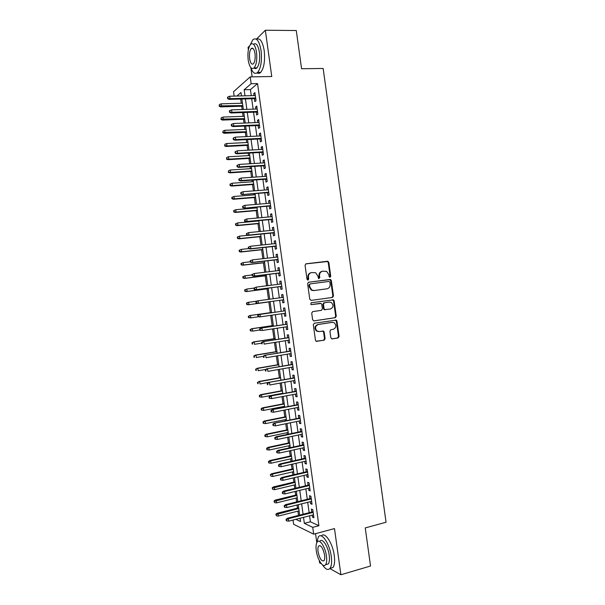 <?xml version="1.0" encoding="UTF-8"?>
<svg xmlns="http://www.w3.org/2000/svg" width="605" height="605" viewBox="0 0 605 605"><rect width="100%" height="100%" fill="white"/><g stroke="black" fill="none" stroke-linecap="round" stroke-linejoin="round"><path stroke-width="0.91" d="M330.043 277.287L330.731 276.266L328.817 262.426L327.464 261.262L306.077 263.803L305.064 265.262L307.007 279.283L307.975 280.1L308.686 279.071L308.437 277.256C308.316 274.67 309.397 273.105 311.681 272.568L315.651 272.764L317.867 276.069L318.593 278.587L319.78 277.657L319.531 275.857C319.402 273.286 320.476 271.736 322.73 271.199L326.602 271.373L328.848 274.685L329.09 276.477L330.043 277.287M329.785 277.272L330.149 276.379L328.235 262.562L327.509 261.511L305.714 263.909M307.733 280.092L307.877 277.37L308.437 277.256M318.827 278.678L318.956 275.971L319.531 275.857M330.829 337.802L332.183 338.913L338.097 337.961L339.08 336.471L336.947 321.104L336.342 320.128L314.32 323.206L313.307 324.711L315.47 340.275L316.029 341.212L324.106 340.229L325.104 338.724L324.189 332.092L323.607 331.147L319.221 331.532L317.088 331.048C314.736 328.243 315.122 326.057 318.245 324.492L332.258 322.352L334.255 322.775C336.675 325.543 336.327 327.728 333.226 329.339L330.905 329.702L329.914 331.192L330.829 337.802M309.579 515.793L310.41 521.775L318.903 525.715L312.732 527.348L313.677 534.162L293.606 524.27L293.024 520.05M234.158 96.097L233.545 91.695L250.205 76.873L271.758 76.525L265.338 30.25L296.276 30.53L301.57 68.728L323.153 68.471L386.05 522.259L365.246 527.915L370.532 566.023L340.887 574.75L334.489 528.589L313.677 534.162M250.205 76.873L251.151 83.702L244.148 89.759L244.995 95.817M318.903 525.715L257.541 83.581L251.151 83.702M332.478 297.433L333.468 295.966L331.336 280.599L330.648 279.57L308.633 282.202L307.612 283.677L309.775 299.248L311.159 300.398L332.478 297.433L331.888 297.509L332.879 296.049L330.753 280.705L329.4 279.555L308.376 282.263M334.141 300.851L336.274 316.218L335.283 317.693L314.003 320.9L312.619 319.765L311.696 313.103L312.709 311.605L321.414 310.342L322.412 308.86L321.807 304.466L321.172 303.476L311.371 304.602L310.841 304.489L311.114 302.757L333.499 299.853L334.141 300.851L333.552 300.927L335.684 316.271L336.274 316.218M319.266 560.51L319.584 562.801L321.376 563.799M329.846 568.556L340.887 574.75M265.338 30.25L256.354 39.166M249.585 45.882L248.05 47.402L248.375 49.776M254.418 98.675L254.834 101.625L256.021 100.672L254.902 92.595L253.714 93.571L253.994 95.59M256.286 112.099L256.694 115.041L257.889 114.141L256.77 106.064L255.575 106.987L255.862 109.059M258.146 125.53L258.554 128.457L259.757 127.61L258.637 119.525L257.435 120.41L257.73 122.528M260.014 138.953L260.415 141.873L261.625 141.078L260.505 132.994L259.303 133.818L259.598 135.989M261.874 152.377L262.275 155.288L263.5 154.54L262.373 146.463L261.163 147.234L261.473 149.458M263.735 165.793L264.143 168.697L265.368 168.001L264.241 159.924L263.024 160.65L263.341 162.927M265.603 179.216L266.003 182.113L267.236 181.47L266.117 173.393L264.884 174.066L265.209 176.388M267.463 192.64L267.864 195.521L269.104 194.931L267.985 186.854L266.745 187.474L267.077 189.849M269.323 206.055L269.724 208.929L270.972 208.392L269.853 200.315L268.605 200.883L268.945 203.318M271.191 219.471L271.584 222.345L272.84 221.853L271.721 213.777L270.473 214.299L270.813 216.779M273.052 232.887L273.445 235.753L274.708 235.315L273.589 227.238L272.333 227.707L272.681 230.24M274.912 246.303L275.305 249.154L276.576 248.768L275.457 240.692L274.194 241.115L274.549 243.694M276.772 259.719L277.173 262.562L278.444 262.23L277.324 254.153L276.054 254.523L276.417 257.155M278.64 273.135L279.034 275.971L280.312 275.683L279.192 267.614L277.914 267.924L278.285 270.616M280.501 286.551L280.894 289.371L282.18 289.137L281.06 281.068L279.775 281.333L280.153 284.07M282.361 299.959L282.754 302.78L284.048 302.598L282.928 294.522L281.635 294.733L282.021 297.524M284.229 313.405L284.615 316.181L285.915 316.052L284.796 307.975L283.495 308.142L283.889 310.962M286.097 326.859L286.475 329.581L287.783 329.498L286.664 321.429L285.356 321.542L285.749 324.371M287.965 340.312L288.335 342.982L289.651 342.952L288.532 334.883L287.216 334.943L287.609 337.779M289.825 353.766L290.196 356.383L291.519 356.405L290.392 348.336L289.077 348.344L289.47 351.187M291.693 367.212L292.049 369.784L293.38 369.852L292.26 361.782L290.937 361.745L291.33 364.596M293.561 380.666L293.909 383.184L295.248 383.305L294.128 375.236L292.797 375.145L293.191 378.004M295.429 394.112L295.769 396.577L297.115 396.751L295.996 388.682L294.658 388.539L295.051 391.412M297.297 407.566L297.63 409.978L298.983 410.198L297.864 402.128L296.518 401.939L296.911 404.813M299.165 421.012L299.49 423.371L300.851 423.644L299.732 415.575L298.371 415.333L298.772 418.221M301.025 434.458L301.351 436.765L302.719 437.09L301.592 429.021L300.231 428.726L300.632 431.622M302.893 447.904L303.211 450.158L304.58 450.536L303.46 442.467L302.092 442.119L302.492 445.023M304.761 461.35L305.064 463.551L306.448 463.982L305.328 455.913L303.952 455.512L304.353 458.424M306.629 474.789L306.924 476.944L308.316 477.421L307.196 469.359L305.812 468.905L306.213 471.824M308.497 488.235L308.784 490.33L310.176 490.867L309.057 482.798L307.673 482.298L308.074 485.225M310.357 501.674L310.645 503.723L312.044 504.305L310.925 496.236L309.526 495.692L309.934 498.626M257.541 83.581L250.417 89.616L251.256 95.658M251.688 98.751L253.132 109.15M253.555 112.197L255 122.633M255.423 125.643L256.875 136.125M257.284 139.082L258.743 149.609M259.152 152.528L260.619 163.093M261.02 165.967L262.487 176.577M262.88 179.405L264.362 190.061M264.748 192.851L266.23 203.545M266.616 206.29L268.106 217.021M268.476 219.721L269.974 230.505M270.344 233.159L271.849 243.981M272.212 246.598L273.717 257.465M274.073 260.029L275.593 270.942M275.94 273.468L277.461 284.418M277.801 286.899L279.329 297.894M279.669 300.33L281.196 311.341M281.537 313.791L283.064 324.772M283.405 327.267L284.925 338.203M285.28 340.736L286.793 351.634M287.148 354.212L288.653 365.057M289.016 367.681L290.521 378.488M290.884 381.15L292.381 391.911M292.76 394.619L294.242 405.335M294.627 408.088L296.11 418.758M296.495 421.556L297.97 432.182M298.363 435.018L299.838 445.605M300.231 448.486L301.698 459.021M302.107 461.948L303.559 472.445M303.975 475.409L305.419 485.86M305.843 488.878L307.287 499.284M307.711 502.339L309.147 512.7M312.225 515.112L312.505 517.109L313.912 517.744L312.793 509.682L311.386 509.077L311.794 512.019M240.684 99.054L241.266 103.236M241.682 106.223L242.136 109.513M242.567 112.575L243.081 116.334M243.49 119.276L244.019 123.08M244.443 126.105L244.904 129.425M245.305 132.329L245.902 136.639M246.318 139.626L246.719 142.523M247.12 145.381L247.785 150.206M248.194 153.141L248.542 155.614M248.927 158.434L249.668 163.773M250.069 166.662L250.357 168.704M250.742 171.48L251.551 177.333M251.952 180.184L252.172 181.795M252.557 184.533L253.434 190.9M253.828 193.698L253.994 194.886M254.365 197.578L255.318 204.46M255.703 207.22L255.809 207.976M256.18 210.631L257.201 218.019M257.987 223.676L259.084 231.579M259.802 236.721L260.967 245.138M261.61 249.767L262.85 258.69M263.425 262.812L264.733 272.25M265.232 275.857L266.616 285.802M267.047 288.903L268.499 299.362M268.854 301.94L270.337 312.634M270.715 315.349L272.152 325.671M272.598 328.901L273.959 338.717M274.481 342.453L275.774 351.755M276.364 356.005L277.582 364.792M278.24 369.557L279.389 377.83M280.123 383.101L281.204 390.86M281.567 393.484L281.627 393.923M282.006 396.653L283.011 403.898M283.382 406.56L283.503 407.43M283.889 410.198L284.819 416.928M285.197 419.636L285.378 420.929M285.764 423.742L286.626 429.966M287.012 432.704L287.246 434.428M287.647 437.286L288.441 442.996M288.827 445.779L289.122 447.934M289.53 450.831L290.249 456.026M290.642 458.855L290.997 461.433M291.406 464.375L292.056 469.056M292.457 471.923L292.873 474.925M293.289 477.912L293.864 482.087M294.272 484.991L294.748 488.424M295.164 491.457L295.679 495.117M296.087 498.066L296.616 501.923M297.047 504.993L297.486 508.147M297.902 511.134L298.492 515.415M315.545 533.663L316.755 542.42M250.893 67.881L252.134 76.843M303.513 517.358L304.345 523.355L312.732 527.348M245.426 98.925L246.87 109.354M247.294 112.417L248.753 122.883M249.169 125.9L250.629 136.42M251.045 139.392L252.504 149.949M252.913 152.876L254.387 163.479M254.788 166.367L256.263 177.008M256.656 179.851L258.138 190.537M258.532 193.335L260.021 204.066M260.4 206.819L261.897 217.588M262.275 220.296L263.772 231.118M264.143 233.78L265.655 244.639M266.018 247.263L267.531 258.161M267.886 260.74L269.406 271.683M269.762 274.216L271.282 285.205M271.63 287.693L273.165 298.726M273.498 301.169L275.033 312.225M275.373 314.683L276.909 325.694M277.256 328.197L278.776 339.171M279.132 341.719L280.644 352.647M281.007 355.233L282.52 366.116M282.883 368.748L284.388 379.585M284.758 382.262L286.256 393.061M286.634 395.776L288.124 406.53M288.509 409.29L289.999 419.999M290.385 422.797L291.867 433.46M292.26 436.311L293.735 446.929M294.136 449.817L295.603 460.397M296.011 463.332L297.478 473.859M297.887 476.838L299.346 487.32M299.762 490.345L301.214 500.781M301.638 503.852L303.082 514.242M241.463 95.908L240.994 92.489L236.895 96.029M295.868 519.324L300.564 521.555L300.103 518.235M299.672 515.12L298.22 504.706M297.796 501.628L296.344 491.169M295.921 488.144L294.461 477.64M294.053 474.653L292.586 464.103M292.177 461.169L290.71 450.574M290.302 447.677L288.827 437.037M288.434 434.186L286.952 423.5M286.558 420.694L285.068 409.963M284.683 407.195L283.193 396.426M282.815 393.704L281.31 382.889M257.48 382.33L257.662 383.653L258.131 383.699L257.949 382.375L257.48 382.33L259.674 381.581L260.006 383.956L280.939 380.197L279.427 369.345M279.064 366.713L277.551 355.808M277.188 353.214L275.668 342.264M275.313 339.715L273.793 328.719M273.445 326.216L271.91 315.182M271.569 312.717L270.034 301.645M269.694 299.195L268.159 288.146M267.811 285.651L266.283 274.64M265.928 272.106L264.408 261.141M264.045 258.554L262.532 247.634M262.169 245.01L260.657 234.127M260.286 231.458L258.781 220.621M258.403 217.906L256.906 207.114M256.52 204.354L255.03 193.608M254.645 190.802L253.155 180.101M252.761 177.25L251.279 166.587M250.878 163.698L249.404 153.073M248.995 150.138L247.528 139.566M247.112 136.586L245.653 126.052M245.229 123.027L243.777 112.538M243.346 109.467L241.902 99.023M250.417 89.616L244.148 89.759M310.41 521.775L304.345 523.355M253.714 93.571L255.03 93.541M255.575 106.987L256.891 106.949M257.435 120.41L258.751 120.357M259.303 133.818L260.611 133.758M261.163 147.234L262.472 147.166M263.024 160.65L264.332 160.575M264.884 174.066L266.192 173.975M266.745 187.474L268.053 187.376M268.605 200.883L269.913 200.777M270.473 214.299L271.774 214.178M272.333 227.707L273.634 227.578M274.194 241.115L275.494 240.979M276.054 254.523L277.355 254.372M277.914 267.924L279.215 267.773M279.775 281.333L281.075 281.166M281.635 294.733L282.936 294.559M284.615 316.181L285.908 315.991M286.475 329.581L287.768 329.385M288.335 342.982L289.621 342.778M290.196 356.383L291.481 356.171M292.049 369.784L293.342 369.557M293.909 383.184L295.202 382.95M295.769 396.577L297.055 396.336M297.63 409.978L298.915 409.721M299.49 423.371L300.776 423.107M301.351 436.765L302.636 436.492M303.211 450.158L304.489 449.878M305.064 463.551L306.349 463.256M306.924 476.944L308.202 476.642M308.784 490.33L310.062 490.02M310.645 503.723L311.923 503.405M312.505 517.109L313.776 516.783M322.162 271.32L322.17 271.312C319.901 271.849 318.835 273.407 318.956 275.971M311.114 272.689C308.837 273.233 307.756 274.791 307.877 277.37M311.106 300.405L331.888 297.509M329.891 282.248L328.946 281.438L310.206 283.874L309.495 284.902L309.76 286.815L311.855 290.045L314.176 290.521L326.972 288.812C329.218 288.252 330.277 286.694 330.156 284.138L329.891 282.248M310.131 283.889L308.936 285.008L309.495 284.902M326.579 288.872L313.609 290.612L311.295 290.135L309.2 286.914L308.936 285.008M313.708 320.907L334.694 317.746L335.684 316.271M320.438 303.317L311.257 304.61M330.353 309.042C333.499 307.416 333.816 305.215 331.29 302.447L329.385 302.054L324.462 302.75L323.463 304.232L324.068 308.618L324.696 309.601L330.353 309.042M325.354 309.768L324.114 309.662L323.493 308.679L322.888 304.3L323.887 302.825L329.385 302.054M333.552 300.927L332.311 299.777M318.638 331.563L316.521 331.079C314.176 328.273 314.555 326.095 317.678 324.537L331.669 322.397M316.438 341.394L323.524 340.244L324.53 338.74L323.607 332.122L322.601 331.003M331.782 338.906L337.499 337.976L338.49 336.486L336.357 321.149L335.314 320.022M219.365 104.567L219.131 106.253L219.365 104.567L221.097 103.841L221.43 106.223L220.674 106.881L242.892 106.185M219.547 105.89L242.809 105.557M221.097 103.841L242.476 103.205M220.674 106.881L219.131 106.253M228.108 98.328L227.919 96.959L227.48 97.352L227.669 98.713L230.044 98.668L229.703 96.218L255.31 95.552M255.643 97.972L230.044 98.668L229.25 99.371L255.741 98.638M227.669 98.713L229.25 99.371M229.703 96.218L227.919 96.959M250.788 67.594C252.792 73.008 255.091 74.604 257.685 72.366C260.959 67.994 262.086 60.727 261.073 50.578C259.265 40.747 256.52 37.132 252.837 39.726L250.311 44.694M257.117 72.865C258.365 73.681 259.575 73.5 260.763 72.328C264.06 67.957 265.202 60.704 264.196 50.57C262.57 41.412 259.999 37.639 256.482 39.257M252.58 48.181L252.512 48.566M253.54 44.263C256.172 42.562 258.123 45.194 259.386 52.166C260.12 59.464 259.311 64.69 256.951 67.851C255.991 68.804 255.007 68.849 254.017 67.979M256.512 52.174C255.219 45.088 253.253 42.479 250.614 44.346C248.247 47.576 247.445 52.824 248.194 60.084C249.464 67.147 251.438 69.749 254.108 67.889C256.452 64.72 257.254 59.479 256.512 52.174M249.638 58.708C250.462 63.26 251.733 64.939 253.45 63.737C254.962 61.687 255.476 58.314 255 53.611C254.168 49.043 252.905 47.364 251.196 48.566C249.676 50.638 249.162 54.019 249.638 58.708M322.541 564.904C325.513 569.396 328.008 570.538 330.02 568.345C331.57 566.076 331.986 562.09 331.26 556.381C329.687 543.676 321.603 531.818 318.328 536.9L316.74 542.768M329.944 568.435L333 567.482C334.565 565.214 334.988 561.236 334.262 555.534C332.712 542.995 324.726 531.205 321.368 535.985M319.894 541.271C322.268 537.603 328.084 546.194 329.211 555.299C329.733 559.413 329.43 562.279 328.311 563.913L326.042 564.563M326.45 556.078C325.324 546.958 319.538 538.344 317.179 542.012C316.06 543.661 315.765 546.534 316.286 550.656C317.368 559.549 323.108 568.413 325.566 564.699C326.677 563.066 326.972 560.192 326.45 556.078M318.056 551.594C319.614 558.687 321.603 561.705 324.03 560.646C324.749 559.595 324.938 557.742 324.605 555.087C323.017 547.964 321.021 544.939 318.631 546.028C317.905 547.086 317.716 548.947 318.056 551.594M221.203 117.801L220.969 119.472L221.203 117.801L222.935 117.075L223.268 119.457L222.511 120.077L244.707 119.23M221.385 119.124L244.624 118.648M222.935 117.075L244.299 116.289M222.511 120.077L220.969 119.472M223.041 131.043L222.806 132.692L223.041 131.043L224.773 130.309L225.105 132.692L224.342 133.274L246.515 132.276M223.222 132.366L246.439 131.731M224.773 130.309L246.114 129.372M224.342 133.274L222.806 132.692M224.879 144.277L224.637 145.911L224.879 144.277L226.61 143.544L226.943 145.926L226.179 146.47L248.33 145.321M225.06 145.601L226.943 145.926L248.254 144.814M226.61 143.544L247.929 142.462M226.179 146.47L224.637 145.911M226.716 157.512L226.474 159.123L226.716 157.512L228.448 156.771L228.781 159.153L228.009 159.667L250.137 158.359M226.898 158.835L228.781 159.153L250.077 157.897M228.448 156.771L249.744 155.546M228.009 159.667L226.474 159.123M230.006 111.97L229.817 110.609L229.371 110.98L229.56 112.341L231.942 112.311L231.602 109.86L257.178 109.013M257.511 111.433L231.942 112.311L231.14 112.976L257.601 112.054M229.56 112.341L231.14 112.976M231.602 109.86L229.817 110.609M231.896 125.621L231.707 124.252L231.261 124.607L231.45 125.969L233.832 125.953L233.492 123.503L259.046 122.475M259.386 124.895L233.832 125.953L233.023 126.581L259.462 125.469M231.45 125.969L233.023 126.581M233.492 123.503L231.707 124.252M233.795 139.263L233.606 137.902L233.152 138.227L233.341 139.589L235.731 139.596L235.39 137.146L260.914 135.928M261.254 138.348L235.731 139.596L234.914 140.186L261.322 138.885M233.341 139.589L234.914 140.186M235.39 137.146L233.606 137.902M235.685 152.906L235.496 151.545L235.05 151.847L235.239 153.216L237.621 153.239L237.281 150.781L262.782 149.39M263.115 151.81L237.621 153.239L236.805 153.783L263.183 152.301M235.239 153.216L236.805 153.783M237.281 150.781L235.496 151.545M228.554 170.746L228.312 172.342L228.554 170.746L230.286 170.005L230.618 172.387L229.84 172.864L251.945 171.404M228.735 172.07L230.618 172.387L251.892 170.981M230.286 170.005L251.559 168.629M229.84 172.864L228.312 172.342M237.584 166.549L237.394 165.188L236.941 165.475L237.13 166.836L239.52 166.874L239.172 164.424L264.65 162.843M264.982 165.263L239.52 166.874L238.695 167.388L265.05 165.709M237.13 166.836L238.695 167.388M239.172 164.424L237.394 165.188M230.392 183.981L229.96 184.23L230.15 185.554L230.581 185.304L230.392 183.981L232.123 183.232L232.456 185.614L231.677 186.06L253.76 184.442M230.581 185.304L232.456 185.614L253.707 184.064M232.123 183.232L253.382 181.712M231.677 186.06L230.15 185.554M239.474 180.192L239.285 178.83L238.831 179.095L239.02 180.456L241.41 180.517L241.07 178.059L266.518 176.297M266.85 178.717L241.41 180.517L240.578 180.986L266.911 179.125M239.02 180.456L240.578 180.986M241.07 178.059L239.285 178.83M232.229 197.215L231.798 197.442L231.98 198.765L232.418 198.538L232.229 197.215L233.961 196.466L234.294 198.848L233.507 199.257L255.567 197.487M232.418 198.538L234.294 198.848L255.522 197.147M233.961 196.466L255.197 194.795M233.507 199.257L231.98 198.765M241.372 193.834L241.183 192.473L240.722 192.715L240.911 194.076L243.301 194.152L242.96 191.702L268.386 189.751M268.718 192.171L242.469 194.591L268.771 192.534M240.911 194.076L242.469 194.591M242.96 191.702L241.183 192.473M234.067 210.449L233.636 210.653L233.817 211.977L234.256 211.773L234.067 210.449L235.799 209.693L236.131 212.075L235.337 212.446L257.382 210.525M234.256 211.773L236.131 212.075L257.337 210.23M235.799 209.693L257.012 207.87M235.337 212.446L233.817 211.977M243.263 207.477L243.074 206.108L242.613 206.335L242.802 207.696L245.199 207.787L244.859 205.337L270.253 203.204M270.586 205.624L244.359 208.188L270.632 205.942M242.802 207.696L244.359 208.188M244.859 205.337L243.074 206.108M235.466 223.865L235.655 225.189L236.094 224.999L235.905 223.676L235.466 223.865L237.636 222.92L237.969 225.302L237.175 225.635L259.19 223.563M236.094 224.999L237.969 225.302L259.152 223.305M235.905 223.676L237.636 222.92L258.827 220.954M237.175 225.635L235.655 225.189M244.503 219.955L244.692 221.317L245.161 221.112L244.972 219.751L244.503 219.955L246.749 218.972L272.121 216.658M244.972 219.751L246.749 218.972L247.09 221.422L246.25 221.785L272.492 219.35M245.161 221.112L247.09 221.422L272.454 219.078M244.692 221.317L246.25 221.785M237.304 237.077L237.485 238.4L237.931 238.226L237.742 236.91L237.304 237.077L239.474 236.147L239.807 238.529L239.005 238.831L260.997 236.6M237.931 238.226L239.807 238.529L260.967 236.389M237.742 236.91L239.474 236.147L247.884 235.307M239.005 238.831L237.485 238.4M246.394 233.568L246.583 234.929L247.052 234.755L246.863 233.386L246.394 233.568L248.647 232.607L273.989 230.112M246.863 233.386L248.647 232.607L248.988 235.058L248.133 235.383L274.352 232.759M247.052 234.755L248.988 235.058L274.322 232.532M246.583 234.929L248.133 235.383M239.141 250.288L239.323 251.604L239.769 251.461L239.58 250.137L239.141 250.288L241.312 249.373L241.645 251.756L240.835 252.02L262.812 249.638M239.769 251.461L241.645 251.756L262.789 249.464M239.58 250.137L241.312 249.373L248.625 248.587M240.835 252.02L239.323 251.604M248.284 247.188L248.474 248.549L248.95 248.39L248.761 247.029L248.284 247.188L250.538 246.243L275.85 243.558M248.761 247.029L250.538 246.243L250.878 248.693L250.024 248.973L276.213 246.167M248.95 248.39L250.878 248.693L276.19 245.978M248.474 248.549L250.024 248.973M240.971 263.493L241.153 264.816L241.607 264.688L241.418 263.364L240.971 263.493L243.149 262.6L243.475 264.975L242.665 265.209L264.619 262.676M241.607 264.688L243.475 264.975L264.604 262.54M241.418 263.364L243.149 262.6L250.311 261.784M242.665 265.209L241.153 264.816M250.175 260.8L250.364 262.162L250.841 262.026L250.651 260.664L250.175 260.8L252.429 259.87L277.718 257.012M250.651 260.664L252.429 259.87L252.769 262.328L251.914 262.57L278.073 259.575M250.841 262.026L252.769 262.328L278.058 259.432M250.364 262.162L251.914 262.57M242.809 276.704L242.991 278.02L243.437 277.914L243.255 276.591L242.809 276.704L244.987 275.82L245.312 278.202L244.503 278.398L266.427 275.714M243.437 277.914L245.312 278.202L266.419 275.615M243.255 276.591L244.987 275.82L252.141 274.957M244.503 278.398L242.991 278.02M252.066 274.413L252.255 275.774L252.731 275.661L252.542 274.299L252.066 274.413L254.327 273.505L279.586 270.458M252.542 274.299L254.327 273.505L254.667 275.956L253.798 276.167L279.934 272.976M252.731 275.661L254.667 275.956L279.926 272.878M252.255 275.774L253.798 276.167M244.639 289.908L244.828 291.232L245.275 291.141L245.093 289.818L244.639 289.908L246.817 289.046L247.15 291.421L246.333 291.587L268.242 288.744M245.275 291.141L247.15 291.421L268.234 288.691M245.093 289.818L246.817 289.046L253.971 288.124M246.333 291.587L244.828 291.232M253.956 288.025L254.145 289.387L254.629 289.296L254.44 287.935L253.956 288.025L256.217 287.133L281.454 283.904M254.44 287.935L256.217 287.133L256.558 289.591L255.688 289.757L281.794 286.384M254.629 289.296L256.558 289.591L281.786 286.324M254.145 289.387L255.688 289.757M248.163 304.769L270.049 301.774L248.163 304.769L246.659 304.436L247.112 304.368L246.931 303.045L246.477 303.113L246.659 304.436M246.477 303.113L247.831 302.394L256.724 301.177M246.931 303.045L248.655 302.266L248.988 304.648L247.112 304.368M255.847 301.638L256.036 302.999L256.52 302.931L256.331 301.562L255.847 301.638L257.231 300.904L283.321 297.35M257.571 303.347L283.654 299.785L257.571 303.347L256.036 302.999M256.331 301.562L258.108 300.761L258.448 303.218L256.52 302.931M248.307 316.317L248.496 317.64L248.95 317.587L248.768 316.271L248.307 316.317L250.493 315.485L250.825 317.867L258.577 316.755M248.95 317.587L250.825 317.867L248.496 317.64M248.768 316.271L250.493 315.485L271.539 312.49L249.668 315.583M258.222 315.197L257.738 315.25L257.927 316.612L258.418 316.559L258.222 315.197L259.999 314.396L285.189 310.796L259.121 314.494L259.999 314.396L260.339 316.846L285.522 313.216M258.418 316.559L260.339 316.846L259.462 316.944L257.927 316.612M259.121 314.494L257.738 315.25M250.145 329.521L250.326 330.844L250.788 330.814L250.606 329.491L250.145 329.521L252.33 328.712L252.663 331.086L259.787 330.012M250.788 330.814L252.663 331.086L250.326 330.844M250.606 329.491L252.33 328.712L273.354 325.558M251.499 328.765L273.339 325.498M287.042 324.174L261.012 328.084L287.05 324.242M260.12 328.833L259.628 328.863L259.817 330.224L260.309 330.194L260.12 328.833L261.897 328.023L262.237 330.474L287.39 326.662M260.309 330.194L261.352 330.534L259.817 330.224M261.012 328.084L259.628 328.863M251.975 342.725L252.164 344.048L252.625 344.041L252.444 342.717L251.975 342.725L254.168 341.931L254.493 344.305L261.617 343.179M252.625 344.041L252.164 344.048M252.444 342.717L254.168 341.931L275.162 338.634M253.329 341.954L275.154 338.528M317.058 331.033L316.566 331.109M288.903 337.575L262.895 341.674L288.918 337.688M262.01 342.46L261.519 342.475L261.708 343.837L262.199 343.821L262.01 342.46L263.788 341.651L264.128 344.101L289.25 340.108M262.199 343.821L261.708 343.837M262.895 341.674L261.519 342.475M253.813 355.929L253.994 357.252L254.463 357.26L254.274 355.937L253.813 355.929L255.998 355.143L256.331 357.525L263.447 356.345M254.463 357.26L253.994 357.252M254.274 355.937L255.998 355.143L276.977 351.702M255.159 355.135L276.961 351.558M290.763 350.976L264.786 355.264L290.786 351.127M263.901 356.088L263.409 356.08L263.599 357.442L264.09 357.449L263.901 356.088L265.678 355.271L266.018 357.729L291.118 353.547M264.09 357.449L263.599 357.442M264.786 355.264L263.409 356.08M255.643 369.133L255.832 370.449L256.301 370.479L256.112 369.156L255.643 369.133L257.836 368.362L258.169 370.744L265.701 369.443M256.301 370.479L255.832 370.449M256.112 369.156L257.836 368.362L278.792 364.77M256.989 368.316L278.769 364.588M292.623 364.376L266.669 368.846L292.646 364.573M265.799 369.715L265.3 369.685L265.489 371.046L265.988 371.077L265.799 369.715L267.569 368.899L267.909 371.349L292.986 366.993M265.988 371.077L265.489 371.046M266.669 368.846L265.3 369.685M258.131 383.699L257.662 383.653M257.949 382.375L259.674 381.581L280.607 377.838M258.819 381.498L280.576 377.618M294.484 377.77L268.56 382.436L294.514 378.012M267.69 383.343L267.191 383.298L267.38 384.659L267.879 384.704L267.69 383.343L269.459 382.526L269.8 384.977L294.854 380.432M267.879 384.704L267.38 384.659M268.56 382.436L267.191 383.298M259.311 395.534L259.492 396.85L259.969 396.918L259.787 395.594L259.311 395.534L260.649 394.679L261.511 394.793L261.836 397.175L282.747 393.265M259.787 395.594L261.511 394.793L282.422 390.906M260.649 394.679L282.384 390.641M261.836 397.175L259.969 396.918M296.344 391.17L270.443 396.018L296.382 391.45M269.58 396.971L269.074 396.903L269.263 398.264L269.769 398.332L269.58 396.971L271.358 396.146L271.698 398.597L296.715 393.87M270.443 396.018L269.074 396.903M269.769 398.332L271.698 398.597M261.148 408.73L261.33 410.046L261.806 410.137L261.625 408.814L261.148 408.73L262.479 407.861L263.341 408.012L263.674 410.387L284.562 406.326M261.625 408.814L263.341 408.012L284.237 403.974M262.479 407.861L284.191 403.671M263.674 410.387L261.806 410.137M298.204 404.564L272.333 409.608L298.25 404.889M271.471 410.598L270.964 410.508L271.153 411.869L271.66 411.96L271.471 410.598L273.248 409.767L273.589 412.217L298.583 407.309M272.333 409.608L270.964 410.508M271.66 411.96L273.589 412.217M262.978 421.927L263.16 423.243L263.644 423.356L263.455 422.033L262.978 421.927L264.309 421.035L265.179 421.224L265.512 423.606L286.377 419.394M263.455 422.033L265.179 421.224L286.052 417.042M264.309 421.035L286.006 416.694M265.512 423.606L263.644 423.356M300.057 417.957L274.216 423.19L300.11 418.327M273.369 424.218L272.855 424.113L273.044 425.466L273.558 425.587L273.369 424.218L275.139 423.387L275.479 425.844L300.451 420.747M274.216 423.19L272.855 424.113M273.558 425.587L275.479 425.844M264.809 435.124L264.998 436.439L265.474 436.568L265.293 435.252L264.809 435.124L266.139 434.216L267.017 434.435L267.342 436.818L288.192 432.462M265.293 435.252L267.017 434.435L287.867 430.11M266.139 434.216L287.814 429.716M267.342 436.818L265.474 436.568M301.918 431.35L276.099 436.772L277.029 437.007L301.978 431.766M275.26 437.846L274.746 437.71L274.935 439.071L275.449 439.207L275.26 437.846L277.029 437.007L277.37 439.457L302.311 434.186M276.099 436.772L274.746 437.71M275.449 439.207L277.37 439.457M266.646 448.32L266.828 449.636L267.312 449.787L267.13 448.464L266.646 448.32L267.97 447.39L268.847 447.647L269.18 450.029L290.007 445.522M267.13 448.464L268.847 447.647L289.682 443.17M267.97 447.39L289.621 442.747M269.18 450.029L267.312 449.787M303.778 444.743L277.99 450.354L278.92 450.627L303.839 445.204M277.151 451.466L276.636 451.315L276.825 452.676L277.34 452.827L277.151 451.466L278.92 450.627L279.26 453.077L304.179 447.624M277.99 450.354L276.636 451.315M277.34 452.827L279.26 453.077M268.476 461.517L268.658 462.833L269.149 462.999L268.968 461.675L268.476 461.517L269.8 460.564L270.685 460.859L271.017 463.241L291.822 458.59M268.968 461.675L270.685 460.859L291.497 456.238M269.8 460.564L291.428 455.769M271.017 463.241L269.149 462.999M305.638 458.136L279.873 463.937L280.811 464.247L305.707 458.635M279.041 465.094L278.519 464.912L278.708 466.273L279.23 466.455L279.041 465.094L280.811 464.247L281.151 466.697L306.039 461.055M279.873 463.937L278.519 464.912M279.23 466.455L281.151 466.697M270.306 474.706L270.987 476.211L270.306 474.706L271.63 473.738L272.522 474.07L272.847 476.453L293.637 471.65M270.798 474.895L272.522 474.07L293.304 469.298M271.63 473.738L293.236 468.792M272.847 476.453L270.987 476.211M307.499 471.529L281.764 477.511L282.701 477.867L307.574 472.074M280.932 478.714L280.41 478.517L280.599 479.871L281.121 480.075L280.932 478.714L282.701 477.867L283.042 480.317L307.907 474.494M281.764 477.511L280.41 478.517M281.121 480.075L283.042 480.317M272.144 487.902L272.817 489.43L272.144 487.902L273.46 486.912L274.352 487.282L274.685 489.657L295.444 484.711M272.636 488.106L295.119 482.359M273.46 486.912L295.043 481.807M274.685 489.657L272.817 489.43M309.352 484.915L283.647 491.094L284.592 491.479L309.435 485.505M282.822 492.334L282.301 492.115L282.49 493.476L283.011 493.695L282.822 492.334L284.592 491.479L284.932 493.93L309.768 487.925M283.647 491.094L282.301 492.115M283.011 493.695L284.932 493.93M273.974 501.091L274.655 502.642L273.974 501.091L275.29 500.085L276.19 500.486L276.515 502.868L297.259 497.771M274.473 501.318L296.934 495.419M275.29 500.085L296.851 494.829M276.515 502.868L274.655 502.642M311.212 498.308L285.53 504.668L286.483 505.092L311.303 498.936M284.713 505.946L284.191 505.712L284.38 507.073L284.902 507.315L284.713 505.946L286.483 505.092L286.823 507.542L311.635 501.356M285.53 504.668L284.191 505.712M284.902 507.315L286.823 507.542M275.804 514.28L276.493 515.846L275.804 514.28L277.12 513.259L278.02 513.698L278.353 516.073L299.074 510.832M276.303 514.53L298.749 508.48M277.12 513.259L298.658 507.852M278.353 516.073L276.493 515.846M313.072 511.694L287.42 518.243L288.373 518.712L313.163 512.367M286.604 519.566L286.074 519.309L286.263 520.671L286.793 520.928L286.604 519.566L288.373 518.712L288.714 521.162L313.503 514.787M287.42 518.243L286.074 519.309M286.793 520.928L288.714 521.162M330.149 276.379L330.731 276.266M308.134 279.177L308.686 279.071M319.206 277.771L319.78 277.657M326.882 261.398L327.464 261.262M328.235 262.562L328.817 262.426M329.4 279.555L329.982 279.45M330.753 280.705L331.336 280.599M332.879 296.049L333.468 295.966M309.2 286.914L309.76 286.815M313.609 290.612L314.176 290.521M326.397 288.903L326.972 288.812M334.694 317.746L335.283 317.693M323.887 302.825L324.462 302.75M322.888 304.3L323.463 304.232M323.493 308.679L324.068 308.618M317.678 324.537L318.245 324.492M323.607 332.122L324.189 332.092M324.53 338.74L325.104 338.724M323.524 340.244L324.106 340.229M336.357 321.149L336.947 321.104M338.49 336.486L339.08 336.471M337.499 337.976L338.097 337.961M330.648 279.57L330.05 279.442M323.448 331.631L323.365 331.026M327.509 261.511L328.091 261.375M311.295 290.135L311.855 290.045M324.114 309.662L324.696 309.601M332.909 299.929L333.499 299.853M316.521 331.079L317.088 331.048M323.025 331.177L323.607 331.147M335.752 320.181L336.342 320.128M253.14 48.566L251.196 48.566M256.951 67.851L254.108 67.889M257.685 72.366L260.763 72.328M320.09 545.627L318.631 546.028M328.311 563.913L325.566 564.699M330.02 568.345L333 567.482"/></g></svg>
